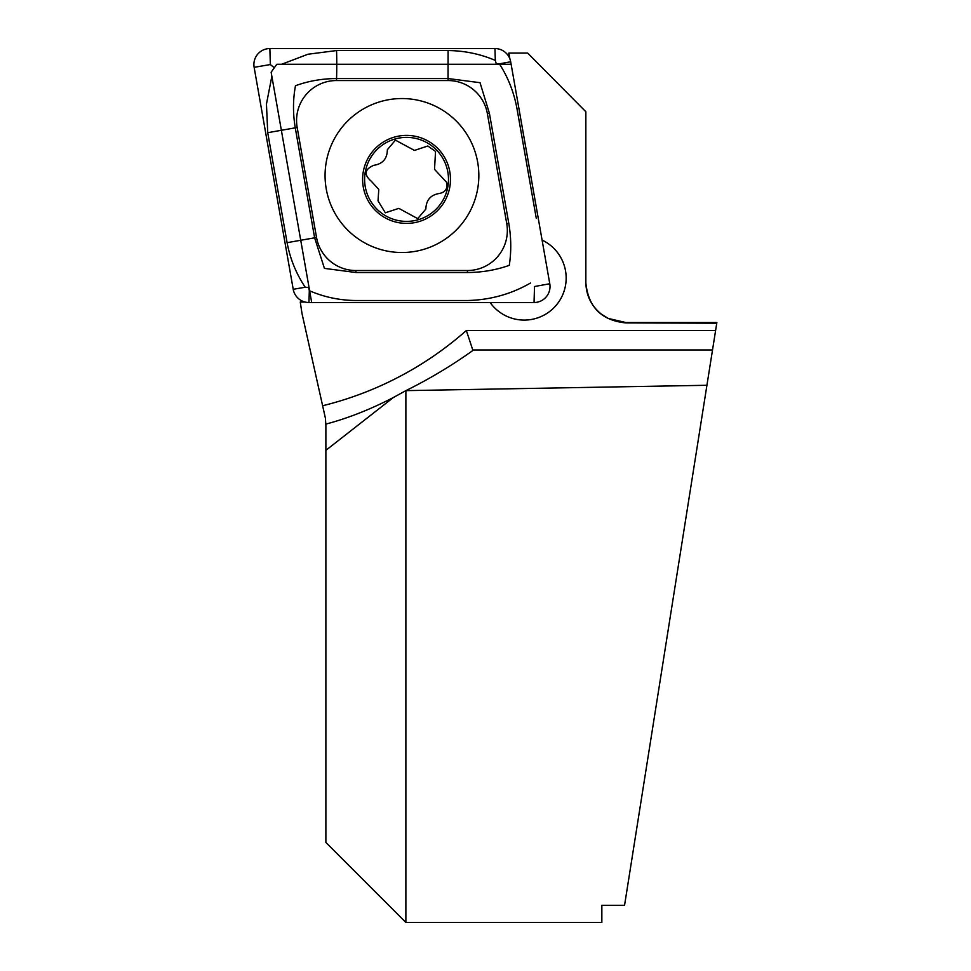 <?xml version="1.0" encoding="UTF-8"?>
<svg xmlns="http://www.w3.org/2000/svg" width="971" height="971" viewBox="0 0 971 971"><rect width="100%" height="100%" fill="white"/><g stroke="black" fill="none" stroke-linecap="round" stroke-linejoin="round"><path stroke-width="1.46" d="M490.112 302.515A41.996 41.935 -90 0 0 566.166 278.094A41.996 41.935 -90 0 0 542.097 240.104A41.996 41.935 90 0 1 524.231 320.09A41.996 41.935 90 0 1 490.112 302.515M405.878 922.45L325.88 842.464L325.88 424.109C348.079 418.21 370.582 409.337 393.364 397.515L405.878 390.633L405.878 922.45L601.85 922.45L601.85 905.3L624.559 905.3L706.924 385.281L405.878 390.633C428.806 379.309 450.872 366.128 472.064 351.077L472.768 349.973L466.347 330.516L715.603 330.516L706.924 385.281M301.787 300.816L300.257 302.03L302.005 313.536L322.627 405.744A339.959 339.498 -90 0 0 466.347 330.516M300.257 302.03L305.028 302.03M509.884 58.855L508.865 53.065L527.69 53.065L585.853 111.75L585.853 282.792C588.256 307.127 601.583 320.503 625.846 322.918L716.756 323.197L715.603 330.516M716.756 323.197L716.865 322.518L625.846 322.518L608.247 318.439L601.085 313.936C591.205 305.792 586.132 295.318 585.853 282.525M325.88 425.286L325.394 418.149L322.627 405.744M508.865 53.065L507.967 55.262M472.064 351.077L472.768 349.973L712.52 349.973M311.606 302.03L271.14 72.23L276.796 64.268L510.843 64.268M401.958 98.544A76.988 76.891 -90 0 0 325.067 175.533A76.988 76.891 -90 0 0 401.958 252.521A76.988 76.891 -90 0 0 478.837 175.533A76.988 76.891 -90 0 0 401.958 98.544M316.534 237.47A39.993 39.945 -90 0 0 355.872 270.521L467.403 270.521A39.993 39.945 -90 0 0 506.741 223.585L487.369 113.595A39.993 39.945 -90 0 0 448.032 80.544L336.5 80.544A39.993 39.945 -90 0 0 297.175 127.492L316.534 237.47L314.628 237.822L324.435 268.384L355.932 272.523L355.872 270.521M293.218 289.297A15.997 15.973 -90 0 0 308.948 302.515L534.038 302.515A15.997 15.973 -90 0 0 549.78 283.75L510.685 61.768A15.997 15.973 -90 0 0 494.955 48.55L269.865 48.55A15.997 15.973 -90 0 0 254.135 67.327L293.218 289.297L305.234 287.246C296.167 273.688 290.123 258.844 287.1 242.677L267.729 132.699L266.455 104.067L271.856 76.272M274.295 67.788L270.351 64.547L269.865 48.55M281.626 64.268L307.989 54.23L336.561 50.553L448.092 50.553C464.514 50.723 480.257 54 495.319 60.408L496.205 63.588L499.385 63.831C508.076 77.377 513.926 92.233 516.936 108.388L536.295 218.378M530.482 283.034C511.207 294.14 490.197 299.966 467.464 300.525L355.932 300.525C339.522 300.355 323.986 297.065 309.312 290.669L308.596 287.477L305.234 287.246M355.932 272.523L467.464 272.523C482.053 272.438 495.987 270.047 509.277 265.35C511.389 251.659 511.232 237.628 508.768 223.233L489.396 113.255L480.038 82.693L448.092 78.542L336.561 78.542C322.008 78.639 308.317 81.03 295.487 85.727C292.914 99.406 292.841 113.449 295.269 127.832L297.175 127.492M446.696 182.439L434.523 169.342L435.542 151.427L427.81 145.99L414.471 150.42L395.415 140.14L387.344 149.74C387.235 158.722 382.708 163.917 373.762 165.325C364.477 169.342 363.664 174.659 371.323 181.261L378.787 189.43L378.022 200.827L385.317 212.795L398.838 208.364L417.7 218.633L425.868 209.044C426.111 200.062 430.639 194.868 439.438 193.46C445.446 192.222 447.862 188.556 446.696 182.439M391.665 137.991A43.998 43.938 -90 0 0 365.205 194.285A43.998 43.938 -90 0 0 421.426 220.793A43.998 43.938 -90 0 0 447.886 164.5A43.998 43.938 -90 0 0 391.665 137.991M367.087 193.617A41.996 41.935 -90 0 0 420.746 218.912A41.996 41.935 -90 0 0 446.005 165.167A41.996 41.935 -90 0 0 392.345 139.873A41.996 41.935 -90 0 0 367.087 193.617M393.364 397.515L325.88 450.326M495.319 60.408L494.955 48.55M499.385 63.831L510.685 61.768M534.038 302.515L534.523 286.518L549.78 283.75M270.351 64.547L254.135 67.327M309.312 290.669L308.948 302.515M267.729 132.699L295.269 127.832L314.628 237.822L287.1 242.677M336.561 50.553A28.001 1.469 -90 0 1 336.561 78.542L336.5 80.544M448.092 50.553L448.032 80.544M489.396 113.255L487.369 113.595M508.768 223.233L506.741 223.585M467.464 272.523L467.403 270.521"/></g></svg>
